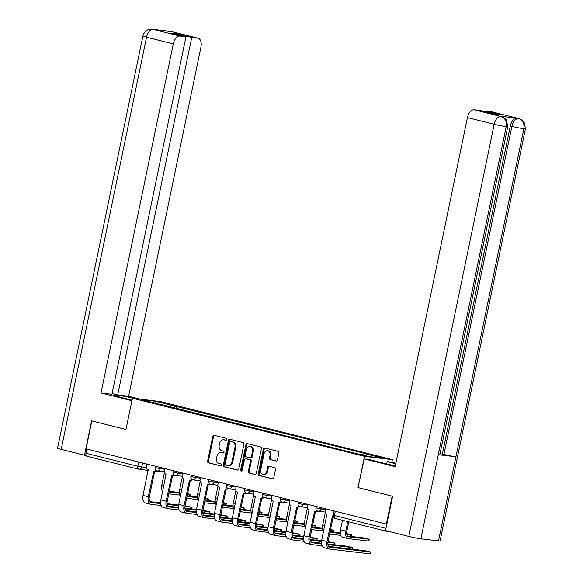 <?xml version="1.0" encoding="UTF-8"?>
<svg xmlns="http://www.w3.org/2000/svg" width="583" height="583" viewBox="0 0 583 583"><rect width="100%" height="100%" fill="white"/><g stroke="black" fill="none" stroke-linecap="round" stroke-linejoin="round"><path stroke-width="0.87" d="M226.67 439.473A0.984 0.809 -83.2 0 0 226.08 438.307L214.136 435.319A1.406 1.159 -83.2 0 0 212.722 436.412L207.599 461.182A1.406 1.159 -83.2 0 0 208.437 462.836L220.381 465.832A0.984 0.809 -83.2 0 0 220.782 463.908L219.237 463.514A4.504 3.702 -83.2 0 1 216.548 458.216L216.978 456.146A4.504 3.702 -83.2 0 1 221.103 452.576A4.504 3.702 -83.2 0 1 221.482 452.648L223.034 453.035A0.984 0.809 -83.2 0 0 223.427 451.104L221.883 450.717A4.504 3.702 -83.2 0 1 219.201 445.412L219.623 443.35A4.504 3.702 -83.2 0 1 223.755 439.779A4.504 3.702 -83.2 0 1 224.134 439.852L225.679 440.238A0.984 0.809 -83.2 0 0 226.67 439.473M276.043 461.029A1.406 1.159 -83.2 0 0 277.45 459.936L278.893 452.984A1.406 1.159 -83.2 0 0 278.055 451.329L264.784 448.006A1.406 1.159 -83.2 0 0 263.378 449.099L258.247 473.87A1.406 1.159 -83.2 0 0 259.085 475.524L272.356 478.847A1.406 1.159 -83.2 0 0 273.762 477.754L275.497 469.359A1.406 1.159 -83.2 0 0 274.659 467.704L268.982 466.276A1.406 1.159 -83.2 0 0 267.575 467.377L266.708 471.538A3.768 3.09 -83.2 0 1 263.261 474.526A3.768 3.09 -83.2 0 1 260.696 470.029L264.07 453.727A3.768 3.09 -83.2 0 1 267.524 450.739A3.768 3.09 -83.2 0 1 270.089 455.228L269.528 457.947A1.406 1.159 -83.2 0 0 270.366 459.608L276.284 461.058M364.499 456.336L358.028 487.599L392.162 496.148L386.383 524.051L86.051 448.83L91.83 420.926L125.964 429.482L132.436 398.218L364.499 456.336L392.381 459.644L160.318 401.527L132.436 398.218M243.927 444.224A1.406 1.159 -83.2 0 0 243.089 442.57L229.819 439.247A1.406 1.159 -83.2 0 0 228.412 440.34L223.282 465.11A1.406 1.159 -83.2 0 0 224.12 466.764L237.383 470.087A1.406 1.159 -83.2 0 0 238.797 468.994L243.927 444.224M247.301 443.627L260.572 446.95A1.406 1.159 -83.2 0 1 261.41 448.604L256.28 473.374A1.406 1.159 -83.2 0 1 254.866 474.467L249.189 473.046A1.406 1.159 -83.2 0 1 248.351 471.392L250.435 461.342A1.406 1.159 -83.2 0 0 249.59 459.688L245.829 458.741A1.406 1.159 -83.2 0 0 244.415 459.834L242.251 470.299A0.984 0.809 -83.2 0 1 240.677 469.898L245.895 444.72A1.406 1.159 -83.2 0 1 247.301 443.627M386.704 463.915L387.178 461.627L391.849 462.188L392.381 459.644M386.5 530.843A2.871 1.625 104.1 0 0 387.229 531.47A2.871 1.625 104.1 0 0 387.338 531.485L390.617 531.878M386.383 524.051L386.857 524.102M138.667 469.206L87.013 456.263A2.871 1.625 -75.9 0 1 86.896 456.241A2.871 1.625 -75.9 0 1 85.963 453.268L137.85 466.269L146.42 467.581M86.845 449.027L85.963 453.268M161.178 404.726L141.844 399.632L155.493 401.257L174.74 406.074L173.311 407.765M362.48 454.893L363.734 453.406L365.643 453.64L174.74 406.074M363.734 453.406L382.98 458.231L369.323 456.606L348.168 451.563L161.083 404.456M358.028 487.599L364.215 458.908L368.886 459.462L385.152 463.536A16.135 0.962 11.7 0 0 395.318 465.81M176.197 408.486L176.649 406.3M155.493 401.257L155.544 403.064M226.058 440.223L224.951 439.946A4.504 3.702 -83.2 0 0 224.564 439.874L223.755 439.779M221.103 452.576L221.919 452.67A4.504 3.702 -83.2 0 1 222.298 452.743L223.406 453.02M214.5 435.406A1.406 1.159 -83.2 0 0 213.538 436.507L208.408 461.277A1.406 1.159 -83.2 0 0 209.246 462.938L220.753 465.817M230.183 439.334A1.406 1.159 -83.2 0 0 229.221 440.435L224.091 465.205A1.406 1.159 -83.2 0 0 224.929 466.866L237.835 470.095M230.657 441.484A0.984 0.809 -83.2 0 0 229.673 442.249L225.169 463.988A0.984 0.809 -83.2 0 0 225.752 465.154L227.385 465.562A4.504 3.702 -83.2 0 0 227.764 465.628A4.504 3.702 -83.2 0 0 231.896 462.057L234.971 447.197A4.504 3.702 -83.2 0 0 232.289 441.892L231.473 441.579A0.984 0.809 -83.2 0 0 231.298 441.557M227.764 465.628L228.58 465.722A4.504 3.702 -83.2 0 0 232.704 462.151L231.896 462.057M231.473 441.579L233.098 441.987A4.504 3.702 -83.2 0 1 235.787 447.292L232.704 462.151M255.318 474.475L249.189 473.046M246.398 458.814A1.406 1.159 -83.2 0 1 246.638 458.843L250.406 459.783A1.406 1.159 -83.2 0 1 251.244 461.437L249.167 471.487A1.406 1.159 -83.2 0 0 250.005 473.141M247.666 443.714A1.406 1.159 -83.2 0 0 246.704 444.814L241.493 470A0.984 0.809 -83.2 0 0 241.77 470.991M252.592 450.921A3.768 3.09 -83.2 0 0 250.027 446.425A3.768 3.09 -83.2 0 0 246.573 449.413L245.385 455.155A1.406 1.159 -83.2 0 0 246.223 456.817L249.99 457.757A1.406 1.159 -83.2 0 0 251.404 456.664L252.592 450.921L253.401 451.016A3.768 3.09 -83.2 0 0 250.843 446.527L250.027 446.425M250.231 457.786L250.807 457.859A1.406 1.159 -83.2 0 0 252.213 456.759L251.404 456.664M253.401 451.016L252.213 456.759M267.524 450.739L268.34 450.834A3.768 3.09 -83.2 0 1 270.898 455.33L270.337 458.041A1.406 1.159 -83.2 0 0 271.175 459.703L276.488 461.029M263.261 474.526L264.07 474.62A3.768 3.09 -83.2 0 0 267.524 471.632L266.708 471.538M269.353 466.371A1.406 1.159 -83.2 0 0 268.384 467.471L267.524 471.632M265.156 448.094A1.406 1.159 -83.2 0 0 264.186 449.194L259.056 473.964A1.406 1.159 -83.2 0 0 259.901 475.619L272.8 478.854M189.657 496.067L189.992 494.442L190.583 494.457L187.609 493.633M164.413 472.573L161.834 485.02A7.244 4.11 104.1 0 0 162.642 491.44M179.528 493.203L170.119 492.088A5.378 3.053 -75.9 0 1 169.901 492.045A5.378 3.053 -75.9 0 1 169.216 491.702M189.992 494.442L187.5 494.151M179.462 492.504L169.296 491.294M168.822 493.597A7.244 4.11 104.1 0 0 169.449 493.852A7.244 4.11 104.1 0 0 169.74 493.91L180.06 495.135M191.166 508.886L191.501 507.261L192.099 507.276L185.088 505.811M146.923 464.075L146.45 466.356A2.871 2.354 -83.2 0 0 148.162 469.73L143.017 495.433A7.244 4.11 104.1 0 0 145.364 502.947L150.633 504.266A7.244 4.11 104.1 0 0 150.931 504.317L161.251 505.541M156.747 470.743A2.871 2.354 96.8 0 1 155.071 471.312L154.014 471.181A2.871 2.354 -83.2 0 0 156.018 470.27M160.719 503.61L151.303 502.495A5.378 3.053 -75.9 0 1 151.084 502.451A5.378 3.053 -75.9 0 1 149.343 496.876L154.648 471.261M154.014 471.181A2.871 2.354 -83.2 0 1 153.774 471.137L148.286 496.752A7.244 4.11 104.1 0 0 150.633 504.266M191.501 507.261L184.971 506.489M178.558 505.731L167.132 504.375M178.638 505.046L167.044 503.668M160.653 502.91L149.948 501.642M207.526 500.542L207.861 498.917L208.452 498.931L205.478 498.115M182.282 477.047L179.702 489.501A7.244 4.11 104.1 0 0 180.511 495.914M197.397 497.678L187.988 496.563A5.378 3.053 -75.9 0 1 187.77 496.519A5.378 3.053 -75.9 0 1 187.085 496.184M207.861 498.917L205.369 498.625M197.331 496.978L187.165 495.769M186.691 498.071A7.244 4.11 104.1 0 0 187.318 498.334A7.244 4.11 104.1 0 0 187.609 498.385L197.929 499.609M225.395 505.016L225.73 503.399L226.321 503.406L223.347 502.59M200.151 481.522L197.571 493.976A7.244 4.11 104.1 0 0 198.38 500.389M215.265 502.152L205.857 501.037A5.378 3.053 -75.9 0 1 205.639 501.001A5.378 3.053 -75.9 0 1 204.946 500.659M225.73 503.399L223.238 503.1M215.2 501.453L205.034 500.243M204.56 502.553A7.244 4.11 104.1 0 0 205.18 502.808A7.244 4.11 104.1 0 0 205.478 502.859L215.797 504.084M135.088 398.532A16.135 0.962 11.7 0 0 113.678 395.019A16.135 0.962 11.7 0 0 120.331 397.205L132.042 400.135M140.058 399.122L128.632 396.258L117.7 394.961L191.734 37.472L197.79 38.194L170.79 31.438L153.118 29.347L179.907 36.066A8.607 4.883 104.1 0 0 173.289 43.9L146.544 37.203L61.186 449.369L84.499 455.206L91.611 420.86L125.964 429.46M112.082 393.554L117.7 394.961M176.809 34.492L176.955 33.77L171.183 33.085L185.962 36.787L111.929 394.276L100.997 392.978L173.289 43.9M131.918 400.725L100.997 392.978M128.632 396.258L200.924 47.179A8.607 4.883 104.1 0 0 198.14 38.252A8.607 4.883 104.1 0 0 197.79 38.194M61.186 449.369A8.818 0.525 -168.3 0 1 57.549 448.174L142.901 36.008A8.818 0.525 -168.3 0 0 146.544 37.203A8.607 4.883 -75.9 0 1 153.161 29.369M86.058 455.389L84.499 455.206M185.962 36.787L179.907 36.066M176.955 33.77L191.734 37.472M169.748 31.54L170.841 31.467M169.915 31.293L170.775 31.438M142.901 36.008C143.928 31.46 148.206 29.536 147.936 29.842L153.11 29.339M364.215 458.908L395.143 466.648L467.435 117.577A8.607 4.883 -75.9 0 1 474.052 109.742L480.108 110.464L494.88 114.159L500.651 114.844L485.879 111.149L491.935 111.863A8.607 4.883 -75.9 0 1 492.285 111.929L519.03 118.626A8.607 4.883 104.1 0 0 518.681 118.56L491.935 111.863M391.849 462.188L395.857 463.186M387.178 461.627L395.74 463.776M519.03 118.626L521.53 119.675L524.095 122.095L525.451 128.748L440.099 540.915A8.818 0.525 -168.3 0 1 438.503 540.886L455.921 456.773A8.818 0.525 -168.3 0 1 443.918 454.419L511.859 126.373L510.307 125.986A8.607 4.883 -75.9 0 1 516.932 118.152L499.456 116.075A8.607 4.883 -75.9 0 1 499.806 116.141L499.456 116.075M501.351 116.527L503.887 117.591L506.43 120.025L507.771 126.649L439.837 454.696A8.818 0.525 -168.3 0 1 438.285 454.682L420.868 538.794L438.503 540.886M420.868 538.794A8.818 0.525 -168.3 0 1 408.821 536.433L385.516 530.596L392.629 496.25L358.261 487.643M507.771 126.649A8.818 0.525 -168.3 0 1 506.219 126.628L438.285 454.682L455.921 456.773L523.862 128.726C524.532 123.523 522.827 120.142 518.732 118.589L518.681 118.56M485.879 111.149L485.726 111.87M440.034 453.756L442.373 454.033L510.307 125.986M442.373 454.033L443.918 454.419M408.821 536.433L494.18 124.274A8.818 0.525 -168.3 0 0 506.219 126.628C506.882 121.424 505.162 118.043 501.059 116.498L501.001 116.462M209.035 513.361L209.37 511.743L209.967 511.75L202.957 510.285M164.792 468.55L164.319 470.831A2.871 2.354 -83.2 0 0 166.031 474.205L160.886 499.908A7.244 4.11 104.1 0 0 163.233 507.421L168.502 508.74A7.244 4.11 104.1 0 0 168.8 508.791L179.119 510.016M174.616 475.218A2.871 2.354 96.8 0 1 172.94 475.786L171.883 475.655A2.871 2.354 -83.2 0 0 173.887 474.744M178.587 508.085L169.172 506.97A5.378 3.053 -75.9 0 1 168.953 506.933A5.378 3.053 -75.9 0 1 167.212 501.351L172.517 475.735M171.883 475.655A2.871 2.354 -83.2 0 1 171.642 475.611L166.155 501.227A7.244 4.11 104.1 0 0 168.502 508.74M209.37 511.743L202.84 510.963M196.42 510.205L185 508.85M196.507 509.52L184.913 508.143M178.522 507.385L167.817 506.117M226.904 517.835L227.239 516.217L227.829 516.225L220.826 514.76M182.661 473.024L182.188 475.305A2.871 2.354 -83.2 0 0 183.9 478.687L178.755 504.382A7.244 4.11 104.1 0 0 181.102 511.896L186.371 513.215A7.244 4.11 104.1 0 0 186.662 513.266L196.988 514.49M192.485 479.692A2.871 2.354 96.8 0 1 190.809 480.261L189.752 480.137A2.871 2.354 -83.2 0 0 191.756 479.219M196.456 512.559L187.041 511.444A5.378 3.053 -75.9 0 1 186.822 511.408A5.378 3.053 -75.9 0 1 185.081 505.825L190.386 480.21M189.752 480.137A2.871 2.354 -83.2 0 1 189.511 480.086L184.024 505.701A7.244 4.11 104.1 0 0 186.371 513.215M227.239 516.217L220.709 515.438M214.289 514.68L202.869 513.324M214.376 513.995L202.782 512.617M196.391 511.859L185.686 510.591M243.264 509.491L243.599 507.873L244.19 507.88L241.216 507.064M218.02 485.996L215.44 498.45A7.244 4.11 104.1 0 0 216.249 504.863M233.134 506.627L223.726 505.512A5.378 3.053 -75.9 0 1 223.508 505.476A5.378 3.053 -75.9 0 1 222.815 505.133M243.599 507.873L241.107 507.574M233.069 505.927L222.903 504.718M222.429 507.028A7.244 4.11 104.1 0 0 223.049 507.283A7.244 4.11 104.1 0 0 223.347 507.334L233.666 508.558M261.133 513.966L261.468 512.348L262.059 512.355L259.085 511.539M235.882 490.471L233.309 502.925A7.244 4.11 104.1 0 0 234.118 509.338M251.003 511.109L241.588 509.987A5.378 3.053 -75.9 0 1 241.377 509.95A5.378 3.053 -75.9 0 1 240.684 509.608M261.468 512.348L258.976 512.049M250.938 510.402L240.772 509.199M240.298 511.502A7.244 4.11 104.1 0 0 240.917 511.757A7.244 4.11 104.1 0 0 241.216 511.808L251.535 513.033M278.995 518.44L279.337 516.822L279.927 516.83L276.954 516.013M253.751 494.945L251.178 507.399A7.244 4.11 104.1 0 0 251.987 513.812M268.872 515.583L259.457 514.461A5.378 3.053 -75.9 0 1 259.246 514.425A5.378 3.053 -75.9 0 1 258.553 514.082M279.337 516.822L276.845 516.523M268.807 514.876L258.641 513.674M258.167 515.977A7.244 4.11 104.1 0 0 258.786 516.232A7.244 4.11 104.1 0 0 259.085 516.283L269.404 517.515M244.773 522.31L245.108 520.692L245.698 520.699L238.695 519.234M200.53 477.499L200.056 479.78A2.871 2.354 -83.2 0 0 201.769 483.161L196.624 508.857A7.244 4.11 104.1 0 0 198.971 516.37L204.239 517.689A7.244 4.11 104.1 0 0 204.531 517.74L214.857 518.965M210.354 484.167A2.871 2.354 96.8 0 1 208.678 484.735L207.621 484.611A2.871 2.354 -83.2 0 0 209.625 483.693M214.325 517.041L204.91 515.919A5.378 3.053 -75.9 0 1 204.691 515.882A5.378 3.053 -75.9 0 1 202.95 510.3L208.255 484.684M207.621 484.611A2.871 2.354 -83.2 0 1 207.38 484.568L201.893 510.176A7.244 4.11 104.1 0 0 204.239 517.689M245.108 520.692L238.578 519.912M232.158 519.154L220.738 517.799M232.245 518.469L220.651 517.092M214.26 516.334L203.554 515.066M262.642 526.784L262.977 525.166L263.567 525.174L256.564 523.709L261.862 498.108M218.399 481.973L217.925 484.254A2.871 2.354 -83.2 0 0 219.638 487.636L214.493 513.332A7.244 4.11 104.1 0 0 216.84 520.845L222.108 522.164A7.244 4.11 104.1 0 0 222.4 522.222L232.726 523.447M228.223 488.649A2.871 2.354 96.8 0 1 226.547 489.21L225.49 489.086A2.871 2.354 -83.2 0 0 227.494 488.175M232.194 521.515L222.779 520.393A5.378 3.053 -75.9 0 1 222.56 520.357A5.378 3.053 -75.9 0 1 220.819 514.774L226.124 489.159M225.49 489.086A2.871 2.354 -83.2 0 1 225.249 489.042L219.762 514.651A7.244 4.11 104.1 0 0 222.108 522.164M262.977 525.166L256.447 524.394M250.027 523.629L238.607 522.273M250.114 522.944L238.52 521.566M232.129 520.808L221.423 519.54M280.51 531.259L280.846 529.641L281.436 529.648L274.433 528.183M236.268 486.448L235.794 488.729A2.871 2.354 -83.2 0 0 237.507 492.11L232.362 517.806A7.244 4.11 104.1 0 0 234.709 525.319L239.977 526.638A7.244 4.11 104.1 0 0 240.269 526.697L250.595 527.921M246.092 493.123A2.871 2.354 96.8 0 1 244.415 493.684L243.359 493.561A2.871 2.354 -83.2 0 0 245.363 492.65M250.063 525.99L240.648 524.875A5.378 3.053 -75.9 0 1 240.429 524.831A5.378 3.053 -75.9 0 1 238.687 519.256L243.993 493.633M243.359 493.561A2.871 2.354 -83.2 0 1 243.118 493.517L237.631 519.125A7.244 4.11 104.1 0 0 239.977 526.638M280.846 529.641L274.316 528.868M267.896 528.103L256.476 526.748M267.983 527.418L256.389 526.048M249.998 525.283L239.292 524.015M296.864 522.922L297.199 521.297L297.796 521.304L294.823 520.488M271.62 499.42L269.047 511.874A7.244 4.11 104.1 0 0 269.856 518.287M286.741 520.058L277.326 518.943A5.378 3.053 -75.9 0 1 277.107 518.899A5.378 3.053 -75.9 0 1 276.422 518.557M297.199 521.297L294.714 521.005M286.676 519.351L276.51 518.149M276.029 520.451A7.244 4.11 104.1 0 0 276.655 520.706A7.244 4.11 104.1 0 0 276.954 520.765L287.273 521.989M298.379 535.741L298.715 534.115L299.305 534.123L292.302 532.658M254.137 490.922L253.663 493.211A2.871 2.354 -83.2 0 0 255.376 496.585L250.231 522.281A7.244 4.11 104.1 0 0 252.577 529.794L257.846 531.113A7.244 4.11 104.1 0 0 258.138 531.171L268.464 532.396M263.961 497.598A2.871 2.354 96.8 0 1 262.284 498.159L261.228 498.035A2.871 2.354 -83.2 0 0 263.232 497.124M261.228 498.035A2.871 2.354 -83.2 0 1 260.987 497.991L255.5 523.6A7.244 4.11 104.1 0 0 257.846 531.113M298.715 534.115L292.185 533.343M285.765 532.578L274.345 531.222M267.932 530.464L258.517 529.349A5.378 3.053 -75.9 0 1 258.298 529.306A5.378 3.053 -75.9 0 1 256.556 523.731M285.852 531.893L274.258 530.523M267.867 529.765L257.161 528.49M314.733 527.396L315.068 525.771L315.665 525.779L312.692 524.962M289.489 503.901L286.909 516.349A7.244 4.11 104.1 0 0 287.725 522.762M304.61 524.532L295.195 523.417A5.378 3.053 -75.9 0 1 294.976 523.374A5.378 3.053 -75.9 0 1 294.291 523.031M315.068 525.771L312.583 525.48M304.545 523.833L294.379 522.623M293.898 524.926A7.244 4.11 104.1 0 0 294.524 525.181A7.244 4.11 104.1 0 0 294.823 525.239L305.142 526.464M316.241 540.215L316.584 538.59L317.174 538.605L310.171 537.14M272.006 495.404L271.532 497.685A2.871 2.354 -83.2 0 0 273.245 501.059L268.1 526.755A7.244 4.11 104.1 0 0 270.446 534.268L275.715 535.588A7.244 4.11 104.1 0 0 276.007 535.646L286.333 536.87M281.829 502.072A2.871 2.354 96.8 0 1 280.153 502.633L279.097 502.51A2.871 2.354 -83.2 0 0 281.101 501.599M285.801 534.939L276.386 533.824A5.378 3.053 -75.9 0 1 276.167 533.78A5.378 3.053 -75.9 0 1 274.425 528.205L279.731 502.59M279.097 502.51A2.871 2.354 -83.2 0 1 278.856 502.466L273.369 528.081A7.244 4.11 104.1 0 0 275.715 535.588M316.584 538.59L310.054 537.817M303.634 537.06L292.214 535.697M303.721 536.375L292.127 534.997M285.736 534.239L275.03 532.964M332.601 531.871L332.937 530.246L333.534 530.26L330.554 529.437M307.358 508.376L304.778 520.823A7.244 4.11 104.1 0 0 305.594 527.243M322.479 529.007L313.064 527.892A5.378 3.053 -75.9 0 1 312.845 527.848A5.378 3.053 -75.9 0 1 312.16 527.506M332.937 530.246L330.452 529.954M322.414 528.307L312.248 527.098M311.767 529.4A7.244 4.11 104.1 0 0 312.393 529.655A7.244 4.11 104.1 0 0 312.692 529.714L323.011 530.938M334.11 544.69L334.445 543.065L335.043 543.079L328.04 541.614M289.875 499.879L289.401 502.16A2.871 2.354 -83.2 0 0 291.114 505.534L285.969 531.237A7.244 4.11 104.1 0 0 288.315 538.75L293.584 540.069A7.244 4.11 104.1 0 0 293.876 540.12L304.202 541.345M299.698 506.547A2.871 2.354 96.8 0 1 298.022 507.115L296.966 506.984A2.871 2.354 -83.2 0 0 298.97 506.073M303.67 539.413L294.255 538.298A5.378 3.053 -75.9 0 1 294.036 538.255A5.378 3.053 -75.9 0 1 292.294 532.68L297.6 507.064M296.966 506.984A2.871 2.354 -83.2 0 1 296.725 506.94L291.238 532.556A7.244 4.11 104.1 0 0 293.584 540.069M334.445 543.065L327.923 542.292M321.503 541.534L310.083 540.179M321.59 540.849L309.996 539.472M303.605 538.714L292.899 537.446M350.47 536.345L350.806 534.72L351.403 534.735L346.674 533.576M325.227 512.851L322.647 525.305A7.244 4.11 104.1 0 0 323.463 531.718M340.348 533.481L330.933 532.366A5.378 3.053 -75.9 0 1 330.714 532.323A5.378 3.053 -75.9 0 1 330.029 531.987M350.806 534.72L346.761 534.247M340.283 532.782L330.116 531.572M329.635 533.875A7.244 4.11 104.1 0 0 330.262 534.137A7.244 4.11 104.1 0 0 330.554 534.188L340.88 535.413M351.979 549.164L352.314 547.546L352.912 547.554L347.045 546.22L327.865 543.946M307.744 504.353L307.27 506.634A2.871 2.354 -83.2 0 0 308.983 510.008L303.838 535.711A7.244 4.11 104.1 0 0 306.184 543.225L311.453 544.544A7.244 4.11 104.1 0 0 311.745 544.595L322.071 545.819M317.567 511.021A2.871 2.354 96.8 0 1 315.891 511.59L314.835 511.459A2.871 2.354 -83.2 0 0 316.839 510.548M321.539 543.888L312.124 542.773A5.378 3.053 -75.9 0 1 311.905 542.737A5.378 3.053 -75.9 0 1 310.163 537.154L315.469 511.539M314.835 511.459A2.871 2.354 -83.2 0 1 314.594 511.415L309.107 537.03A7.244 4.11 104.1 0 0 311.453 544.544M352.314 547.546L327.952 544.653M321.473 543.188L310.768 541.92M369.272 539.209L368.893 541.031L368.303 541.024L368.675 539.202L369.272 539.209L363.406 537.883L347.446 535.988M342.491 520.262L340.516 529.779A7.244 4.11 104.1 0 0 342.862 537.293L348.131 538.612A7.244 4.11 104.1 0 0 348.423 538.663L368.303 541.024M347.76 521.581L345.785 531.098A7.244 4.11 104.1 0 0 348.131 538.612M368.675 539.202L348.802 536.841A5.378 3.053 -75.9 0 1 348.583 536.805A5.378 3.053 -75.9 0 1 346.841 531.222L348.787 521.836M370.781 552.028L370.402 553.85L369.811 553.843L370.183 552.021L370.781 552.028L364.914 550.702L328.637 546.395M325.613 508.828L325.139 511.109A2.871 2.354 -83.2 0 0 326.852 514.49L321.707 540.186A7.244 4.11 104.1 0 0 324.053 547.699L329.322 549.018A7.244 4.11 104.1 0 0 329.614 549.069L369.811 553.843M370.183 552.021L329.993 547.248A5.378 3.053 -75.9 0 1 329.774 547.211A5.378 3.053 -75.9 0 1 328.032 541.629L333.257 516.407M333.177 515.933A2.871 2.354 -83.2 0 1 332.704 515.94A2.871 2.354 -83.2 0 1 332.463 515.889L326.976 541.505A7.244 4.11 104.1 0 0 329.322 549.018M387.112 531.434L335.451 518.491A2.871 1.625 -75.9 0 1 335.334 518.469A2.871 1.625 -75.9 0 1 334.409 515.496L385.968 528.409M142.609 462.989L141.771 467.034A2.871 2.354 -83.2 0 1 139.14 469.308A2.871 2.354 -83.2 0 1 138.9 469.264A2.871 1.625 -75.9 0 1 138.783 469.242A2.871 1.625 -75.9 0 1 137.85 466.269L138.732 462.02M321.291 507.749L321.036 508.981L325.467 509.506M303.422 503.267L303.167 504.506L307.598 505.031M285.553 498.793L285.298 500.032L289.729 500.557M267.684 494.318L267.429 495.557L271.86 496.082M249.816 489.844L249.56 491.083L253.999 491.607M231.947 485.369L231.691 486.608L236.13 487.133M214.085 480.895L213.823 482.126L218.261 482.658M196.216 476.42L195.954 477.652L200.392 478.184M178.347 471.946L178.085 473.177L182.523 473.702M160.478 467.464L160.216 468.703L164.654 469.228M155.399 466.196L155.122 467.551L160.216 468.703A2.871 2.354 96.8 0 1 157.592 470.977A2.871 2.354 96.8 0 1 157.344 470.933M173.268 470.67L172.991 472.026L178.085 473.177A2.871 2.354 96.8 0 1 175.461 475.451A2.871 2.354 96.8 0 1 175.213 475.407M191.137 475.145L190.86 476.5L195.954 477.652A2.871 2.354 96.8 0 1 193.33 479.926A2.871 2.354 96.8 0 1 193.082 479.882M209.006 479.62L208.729 480.975L213.823 482.126A2.871 2.354 96.8 0 1 211.199 484.407A2.871 2.354 96.8 0 1 210.951 484.356M226.874 484.094L226.598 485.45L231.691 486.608A2.871 2.354 96.8 0 1 229.068 488.882A2.871 2.354 96.8 0 1 228.82 488.838M244.743 488.576L244.459 489.924L249.56 491.083A2.871 2.354 96.8 0 1 246.937 493.356A2.871 2.354 96.8 0 1 246.689 493.313M262.612 493.05L262.328 494.399L267.429 495.557A2.871 2.354 96.8 0 1 264.806 497.831A2.871 2.354 96.8 0 1 264.558 497.787M280.481 497.525L280.197 498.873L285.298 500.032A2.871 2.354 96.8 0 1 282.668 502.306A2.871 2.354 96.8 0 1 282.427 502.262M298.35 501.999L298.066 503.355L303.167 504.506A2.871 2.354 96.8 0 1 300.536 506.78A2.871 2.354 96.8 0 1 300.296 506.736M316.219 506.474L315.935 507.829L321.036 508.981A2.871 2.354 96.8 0 1 318.405 511.255A2.871 2.354 96.8 0 1 318.165 511.211M335.291 511.255L334.409 515.496L333.228 515.11A2.871 2.871 0 0 0 335.334 518.469L387.229 531.47M161.899 471.99A2.871 2.354 -83.2 0 0 162.147 472.033A2.871 2.354 -83.2 0 0 163.539 471.683M224.951 439.946L224.134 439.852M222.298 452.743L221.482 452.648M209.246 462.938L208.437 462.836M208.408 461.277L207.599 461.182M213.538 436.507L212.722 436.412M224.929 466.866L224.12 466.764M224.091 465.205L223.282 465.11M229.221 440.435L228.412 440.34M235.787 447.292L234.971 447.197M233.098 441.987L232.289 441.892M249.167 471.487L248.351 471.392M251.244 461.437L250.435 461.342M250.406 459.783L249.59 459.688M246.638 458.843L245.829 458.741M241.493 470L240.677 469.898M246.704 444.814L245.895 444.72M271.175 459.703L270.366 459.608M270.337 458.041L269.528 457.947M270.898 455.33L270.089 455.228M268.384 467.471L267.575 467.377M259.901 475.619L259.085 475.524M259.056 473.964L258.247 473.87M264.186 449.194L263.378 449.099M161.834 485.02L163.867 485.53M169.689 491.979L170.119 492.088M148.286 496.752L143.017 495.433M151.303 502.495L150.873 502.386M179.702 489.501L181.736 490.004M187.558 496.454L187.988 496.563M197.571 493.976L199.605 494.486M205.427 500.928L205.857 501.037M170.047 31.307L171.387 31.555A8.607 4.883 104.1 0 0 171.045 31.489M152.382 29.208L153.365 29.398M516.932 118.152L518.724 118.589M474.052 109.742L501.052 116.491M500.797 116.44A8.607 4.883 -75.9 0 0 494.18 124.274L467.435 117.577M525.451 128.748A8.818 0.525 -168.3 0 1 523.862 128.726A8.818 0.525 -168.3 0 1 511.859 126.373C513.142 121.337 515.35 118.728 518.476 118.538M166.155 501.227L160.886 499.908M169.172 506.97L168.742 506.86M184.024 505.701L178.755 504.382M187.041 511.444L186.611 511.335M215.44 498.45L217.474 498.961M223.296 505.403L223.726 505.512M233.309 502.925L235.343 503.435M241.165 509.885L241.588 509.987M251.178 507.399L253.211 507.91M259.034 514.359L259.457 514.461M201.893 510.176L196.624 508.857M204.91 515.919L204.48 515.817M219.762 514.651L214.493 513.332M222.779 520.393L222.349 520.291M237.631 519.125L232.362 517.806M240.648 524.875L240.218 524.766M269.047 511.874L271.08 512.384M276.903 518.834L277.326 518.943M255.5 523.6L250.231 522.281M258.517 529.349L258.087 529.24M286.909 516.349L288.949 516.859M294.765 523.308L295.195 523.417M273.369 528.081L268.1 526.755M276.386 533.824L275.956 533.715M304.778 520.823L306.818 521.333M312.634 527.783L313.064 527.892M291.238 532.556L285.969 531.237M294.255 538.298L293.825 538.189M322.647 525.305L324.687 525.808M330.503 532.257L330.933 532.366M309.107 537.03L303.838 535.711M312.124 542.773L311.694 542.664M340.516 529.779L345.785 531.098M348.372 536.732L348.802 536.841M326.976 541.505L321.707 540.186M329.993 547.248L329.563 547.138M155.122 467.551A2.871 2.871 0 0 0 157.592 470.977L164.253 471.771M172.991 472.026A2.871 2.871 0 0 0 175.461 475.451L182.122 476.245M190.86 476.5A2.871 2.871 0 0 0 193.33 479.926L199.991 480.72M208.729 480.975A2.871 2.871 0 0 0 211.199 484.407L217.86 485.194M226.598 485.45A2.871 2.871 0 0 0 229.068 488.882L235.729 489.669M244.459 489.924A2.871 2.871 0 0 0 246.937 493.356L253.598 494.144M262.328 494.399A2.871 2.871 0 0 0 264.806 497.831L271.467 498.625M280.197 498.873A2.871 2.871 0 0 0 282.668 502.306L289.336 503.1M298.066 503.355A2.871 2.871 0 0 0 300.536 506.78L307.205 507.574M315.935 507.829A2.871 2.871 0 0 0 318.405 511.255L325.074 512.049M334.088 510.948L333.228 515.11M155.727 471.275L162.147 472.033A2.871 2.871 0 0 0 163.83 471.72M148.206 470.379L139.14 469.308A2.871 2.871 0 0 1 138.783 469.242L86.896 456.241M231.385 441.564L230.576 441.469M246.522 458.821L245.705 458.719M250.923 457.881L250.114 457.779M190.24 496.133L190.583 494.457M168.8 493.692L169.449 493.852M191.749 508.952L192.099 507.276M208.109 500.608L208.452 498.931M186.669 498.166L187.318 498.334M225.978 505.089L226.321 503.406M204.538 502.648L205.18 502.808M169.988 31.3L167.868 31.322M198.14 38.252L171.387 31.555M153.715 29.456L155.085 29.806M209.618 513.426L209.967 511.75M227.487 517.908L227.829 516.225M243.847 509.564L244.19 507.88M222.407 507.123L223.049 507.283M261.716 514.038L262.059 512.355M240.276 511.597L240.917 511.757M279.578 518.513L279.927 516.83M258.145 516.072L258.786 516.232M245.356 522.383L245.698 520.699M263.224 526.857L263.567 525.174M281.093 531.332L281.436 529.648M297.447 522.987L297.796 521.304M276.014 520.546L276.655 520.706M298.962 535.806L299.305 534.123M315.316 527.462L315.665 525.779M293.883 525.021L294.524 525.181M316.831 540.281L317.174 538.605M333.185 531.936L333.534 530.26M311.752 529.495L312.393 529.655M334.693 544.755L335.043 543.079M351.053 536.411L351.403 534.735M329.621 533.97L330.262 534.137M352.562 549.23L352.912 547.554M332.704 515.94L333.185 515.991"/></g></svg>
